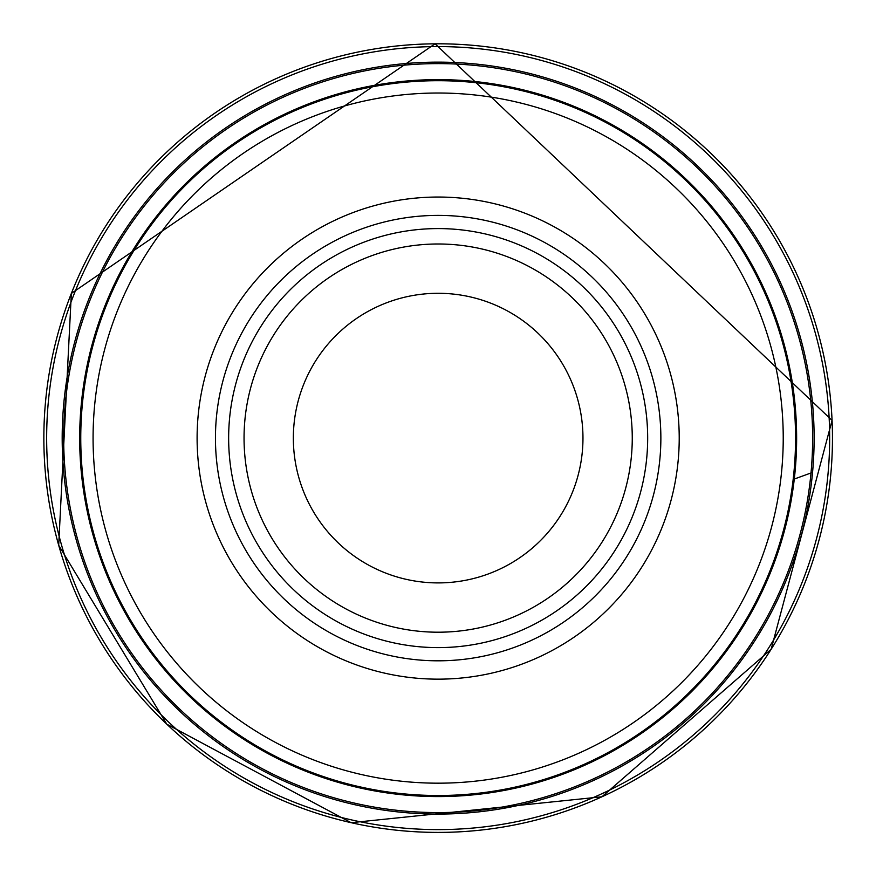 <?xml version="1.0" encoding="UTF-8"?>
<svg xmlns="http://www.w3.org/2000/svg" width="876" height="876" viewBox="0 0 876 876"><rect width="100%" height="100%" fill="white"/><g stroke="black" fill="none" stroke-linecap="round" stroke-linejoin="round"><path stroke-width="1.31" d="M632.264 438.099A194.111 194.111 0 0 1 341.103 606.203A194.111 194.111 0 0 1 341.103 269.994A194.111 194.111 0 0 1 632.264 438.099A194.111 194.111 0 0 1 341.103 606.203A194.111 194.111 0 0 1 341.103 269.994A194.111 194.111 0 0 1 632.264 438.099M582.967 438.099A144.814 144.814 0 0 1 365.752 563.509A144.814 144.814 0 0 1 365.752 312.688A144.814 144.814 0 0 1 582.967 438.099M795.561 438.099A357.397 357.397 0 0 1 259.46 747.622A357.397 357.397 0 0 1 259.46 128.586A357.397 357.397 0 0 1 795.561 438.099M783.232 438.099A345.078 345.078 0 0 1 265.614 736.946A345.078 345.078 0 0 1 265.614 139.251A345.078 345.078 0 0 1 783.232 438.099M679.218 438.099A241.064 241.064 0 0 1 317.627 646.86A241.064 241.064 0 0 1 317.627 229.337A241.064 241.064 0 0 1 679.218 438.099M647.671 438.099A209.506 209.506 0 0 1 333.406 619.54A209.506 209.506 0 0 1 333.406 256.657A209.506 209.506 0 0 1 647.671 438.099M794.291 479.041L811.012 472.963A374.479 374.479 0 0 0 486.815 66.795A374.479 374.479 0 0 0 66.28 394.036A374.479 374.479 0 0 0 398.69 810.497A374.479 374.479 0 0 0 811.012 472.963L812.556 472.383A375.968 375.968 0 0 0 486.3 65.229A375.968 375.968 0 0 0 64.715 394.572A375.968 375.968 0 0 0 399.248 812.052A375.968 375.968 0 0 0 812.556 472.383M796.634 438.099A358.481 358.481 0 0 1 258.913 748.553A358.481 358.481 0 0 1 258.913 127.655A358.481 358.481 0 0 1 796.634 438.099M795.813 438.099A357.649 357.649 0 0 1 259.329 747.841A357.649 357.649 0 0 1 259.329 128.367A357.649 357.649 0 0 1 795.813 438.099M660.865 438.099A222.701 222.701 0 0 1 326.803 630.972A222.701 222.701 0 0 1 326.803 245.236A222.701 222.701 0 0 1 660.865 438.099M486.3 65.229L486.815 66.795M832.069 420.513A394.31 394.31 0 0 0 435.186 43.811A394.31 394.31 0 0 0 43.931 445.95A394.31 394.31 0 0 0 450.877 832.2A394.31 394.31 0 0 0 832.069 420.513M828.871 463.01A391.506 391.506 0 0 0 477.53 48.574A391.506 391.506 0 0 0 48.18 403.54A391.506 391.506 0 0 0 408.424 828.477A391.506 391.506 0 0 0 828.871 463.01M832.069 420.403L435.076 43.8L71.339 293.449L58.692 545.288L166.779 724.167L351.112 822.684L601.932 796.788L771.154 649.269L832.069 420.403"/></g></svg>
